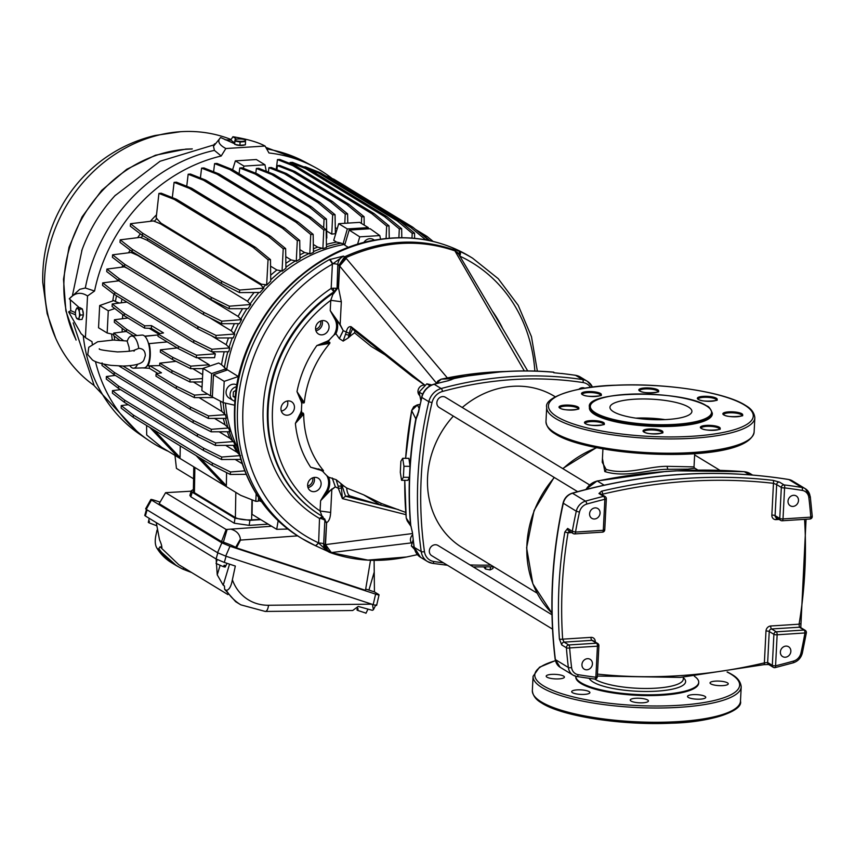 <?xml version="1.0" encoding="UTF-8"?>
<svg xmlns="http://www.w3.org/2000/svg" width="855" height="855" viewBox="0 0 855 855"><rect width="100%" height="100%" fill="white"/><g stroke="black" fill="none" stroke-linecap="round" stroke-linejoin="round"><path stroke-width="1.28" d="M405.933 514.657L342.395 498.615L345.538 496.242L342.192 486.089L343.892 485.982A97.865 86.12 -58.7 0 1 340.878 483.524L336.143 479.698L328.641 477.197L326.749 475.583A99.437 87.499 -58.7 0 1 322.73 471.351A15.593 13.723 121.3 0 0 318.584 469.673L310.664 467.215L323.382 470.496A99.105 87.21 -58.7 0 1 303.717 414.13L303.215 413.083L301.826 412.847L301.462 410.357A99.437 87.499 -58.7 0 1 301.569 407.172A99.437 87.499 -58.7 0 1 301.783 403.988A15.593 13.723 121.3 0 0 300.308 399.531L296.995 391.622L304.305 402.566A99.105 87.21 -58.7 0 1 329.816 343.347L329.87 342.406L328.213 341.925L329.389 339.895A99.437 87.499 -58.7 0 1 333.867 335.128A15.593 13.723 121.3 0 0 336.549 326.802A15.593 13.723 121.3 0 0 334.401 318.306L335.374 318.007L340.13 325.06L341.327 301.73L330.757 300.319L333.343 293.083A134.566 118.407 121.3 0 0 321.074 515.597A134.566 118.407 121.3 0 0 322.036 516.174L320.08 511.012L330.661 512.423C330.383 517.884 329.036 521.293 326.61 522.64L325.231 544.443A9.02 2.244 -177.1 0 0 325.499 544.592L331.334 552.533A9.02 8.24 -100.9 0 1 325.231 544.443L324.772 544.528C325.392 548.728 327.347 551.411 330.661 552.576L367.832 560.089L406.606 556.99C379.994 562.654 354.451 561.158 329.977 552.522L328.363 551.753L324.772 544.528L323.671 543.865L324.879 520.139L321.608 518.696L322.901 516.655M343.892 485.982L346.692 488.002A8.208 3.324 -93.6 0 0 349.61 495.761A8.208 3.324 -93.6 0 0 350.037 495.953L380.593 505.134L363.706 494.863L381.202 503.403L405.762 512.444M323.361 470.838L310.664 467.215A106.608 93.804 -58.7 0 1 295.392 423.407L299.528 415.028A15.593 13.723 121.3 0 0 301.462 410.357M321.726 469.908L322.73 471.351M346.692 488.002L363.706 494.863M661.856 471.81L678.945 470.71M602.444 458.451L604.806 471.565C626.373 478.202 648.71 469.16 668.15 469.32L687.848 469.128L694.399 468.262M578.194 674.691A2.458 1.101 99.2 0 1 576.804 676.519L594.556 679.052A2.458 1.09 97 0 0 595.86 677.213A2.458 0.609 2.9 0 0 597.314 676.733L598.895 645.696A2.458 0.609 2.9 0 1 597.431 646.188L569.644 647.94A448.811 394.935 121.3 0 0 571.6 667.52A9.843 8.668 121.3 0 0 578.194 674.691A571.888 503.242 121.3 0 0 595.86 677.213L597.431 646.188A2.458 0.994 -93.6 0 0 596.555 643.195L568.767 644.959A2.458 2.17 121.3 0 0 566.405 647.791A451.269 397.105 121.3 0 0 568.361 667.477L555.376 659.59A451.269 397.105 -58.7 0 1 552.683 581.87A451.269 397.105 -58.7 0 1 563.295 503.317A12.312 10.826 -58.7 0 1 572.508 493.25A574.346 505.401 -58.7 0 1 788.844 479.548A12.312 10.826 -58.7 0 1 792.329 480.82L805.314 488.718A12.312 10.826 121.3 0 0 801.83 487.436L788.844 479.548A2.458 1.101 99.2 0 0 788.652 479.473L792.329 480.82M567.645 528.443A2.458 2.17 -58.7 0 0 568.575 530.731L573.235 533.563A2.458 2.17 121.3 0 0 574.4 533.841A2.458 0.994 86.4 0 0 574.678 533.915L602.454 532.152A2.458 0.994 86.4 0 0 603.299 530.303A2.458 0.609 2.9 0 0 604.763 529.822L606.334 498.796A2.458 0.609 2.9 0 1 604.87 499.277A2.458 0.876 -103.8 0 0 603.609 496.349A574.346 505.401 121.3 0 0 585.493 501.148A12.312 10.826 121.3 0 0 576.281 511.215A451.269 397.105 121.3 0 0 572.305 531.276A2.458 2.17 121.3 0 0 573.235 533.563A2.458 2.458 0 0 0 574.678 533.915A2.458 0.994 86.4 0 0 575.511 532.067L603.299 530.303L604.87 499.277A571.888 503.242 121.3 0 0 586.84 504.055A9.843 8.668 121.3 0 0 579.466 512.113A448.811 394.935 121.3 0 0 575.511 532.067L572.305 531.276L567.645 528.443L564.824 532.056L568.03 532.815A448.811 394.935 121.3 0 0 562.643 639.166L564.108 642.126L568.767 644.959A2.458 0.994 -93.6 0 1 569.644 647.94A2.458 0.737 175.6 0 1 566.405 647.791L561.746 644.959L559.405 638.995A2.458 0.727 176.2 0 0 562.643 639.166L591.008 637.37A4.927 4.328 -58.7 0 1 595.262 641.848L595.262 641.977M577.007 676.508A574.346 505.401 121.3 0 0 594.353 678.977A2.458 1.09 97 0 0 594.556 679.052A2.458 2.458 0 0 0 597.314 676.733A2.458 0.609 2.9 0 0 597.111 676.465M802.247 490.407A2.458 1.101 -80.8 0 0 801.83 487.436A574.346 505.401 121.3 0 0 784.088 484.913A2.458 1.09 -83 0 1 784.58 487.895L783.009 518.921L810.797 517.157A448.811 394.935 121.3 0 0 808.851 497.578A9.843 8.668 121.3 0 0 802.247 490.407A571.888 503.242 121.3 0 0 784.58 487.895A2.458 0.609 -177.1 0 1 781.331 487.425L776.671 484.593A2.458 2.17 -58.7 0 1 779.429 482.081L772.952 480.339A2.458 1.079 96.5 0 1 773.465 483.31L776.671 484.593L775.1 515.618A2.458 0.609 2.9 0 0 771.851 515.148L773.465 483.31A571.888 503.242 121.3 0 0 602.743 494.137A2.458 0.887 -103.3 0 0 601.503 491.198L598.949 493.517L603.609 496.349A2.458 2.17 121.3 0 1 605.415 496.755M779.429 482.081L784.088 484.913A2.458 2.17 121.3 0 0 781.331 487.425L779.76 518.451A2.458 0.609 -177.1 0 0 783.009 518.921A2.458 0.994 86.4 0 1 782.165 520.77A2.458 0.994 86.4 0 1 781.887 520.695A2.458 2.17 121.3 0 1 780.733 520.417A2.458 2.458 0 0 0 782.165 520.77L809.952 519.006A2.458 0.994 86.4 0 1 809.674 518.932M808.851 497.578A2.458 0.78 -7 0 0 810.294 496.67L812.25 516.356A2.458 2.458 0 0 1 809.952 519.006A2.458 0.994 86.4 0 0 810.797 517.157A2.458 0.737 -4.4 0 0 812.25 516.356L812.25 516.356A2.458 0.737 -4.4 0 0 812.036 516.089M800.975 652.985L802.375 652.91L806.351 632.86L777.142 634.795L775.571 665.821A571.888 503.242 121.3 0 0 793.6 661.043A9.843 8.668 121.3 0 0 800.975 652.985A448.811 394.935 121.3 0 0 804.929 633.042A2.458 0.994 -93.6 0 0 804.042 630.05L799.382 627.217A2.458 2.17 -58.7 0 1 800.537 627.495A2.458 2.17 -58.7 0 1 800.547 627.495L805.207 630.327A2.458 2.17 121.3 0 0 804.042 630.05L776.265 631.813A2.458 2.17 121.3 0 0 773.893 634.335L772.322 665.361A2.458 2.17 121.3 0 0 774.833 667.541A2.458 0.876 76.2 0 0 775.154 667.605L793.269 662.807A2.458 0.844 74.2 0 1 792.948 662.743M597.453 674.103A571.888 503.242 121.3 0 0 764.37 662.871L767.662 662.529L769.233 631.503A2.458 2.17 -58.7 0 1 771.595 628.97L776.265 631.813A2.458 0.994 -93.6 0 1 777.142 634.795A2.458 0.609 -177.1 0 1 773.893 634.335L769.233 631.503A2.458 0.609 2.9 0 0 765.984 631.033A4.927 4.328 -58.7 0 1 770.718 625.988L799.083 624.193L799.382 627.217L771.595 628.97A2.458 0.994 86.4 0 1 770.718 625.988M775.571 665.821A2.458 0.876 76.2 0 1 775.154 667.605A2.458 2.458 0 0 1 773.294 667.317L768.624 664.485A2.458 2.17 121.3 0 1 767.662 662.529L772.322 665.361A2.458 0.609 -177.1 0 0 775.571 665.821M602.177 532.077A2.458 0.994 86.4 0 0 602.454 532.152A2.458 2.458 0 0 0 604.763 529.822A2.458 0.609 2.9 0 0 604.549 529.555M798.495 500.528A5.739 5.055 121.3 0 0 796.24 495.953A5.739 5.055 121.3 0 0 790.939 496.178A5.739 5.055 121.3 0 0 788.011 501.19A5.739 5.055 121.3 0 0 790.266 505.775A5.739 5.055 121.3 0 0 795.567 505.551A5.739 5.055 121.3 0 0 798.495 500.528M600.071 513.107A5.739 5.055 121.3 0 0 597.805 508.533A5.739 5.055 121.3 0 0 592.515 508.746A5.739 5.055 121.3 0 0 589.587 513.77A5.739 5.055 121.3 0 0 591.842 518.344A5.739 5.055 121.3 0 0 597.143 518.119A5.739 5.055 121.3 0 0 600.071 513.107M592.43 663.908A5.739 5.055 121.3 0 0 590.174 659.333A5.739 5.055 121.3 0 0 584.873 659.547A5.739 5.055 121.3 0 0 581.945 664.57A5.739 5.055 121.3 0 0 584.2 669.144A5.739 5.055 121.3 0 0 589.501 668.931A5.739 5.055 121.3 0 0 592.43 663.908M790.854 651.339A5.739 5.055 121.3 0 0 788.599 646.754A5.739 5.055 121.3 0 0 783.298 646.979A5.739 5.055 121.3 0 0 780.369 652.002A5.739 5.055 121.3 0 0 782.635 656.576A5.739 5.055 121.3 0 0 787.925 656.351A5.739 5.055 121.3 0 0 790.854 651.339M571.632 532.59L568.03 532.815L569.729 531.008M765.984 631.033L764.37 662.871A2.458 0.887 76.7 0 1 763.942 664.656A2.458 0.887 76.7 0 1 763.622 664.592M601.888 494.575L602.743 494.137L602.7 495.077M805.699 630.755A2.458 2.17 121.3 0 0 805.207 630.327A2.458 2.458 0 0 1 806.351 632.86L806.137 632.604M800.301 623.733L799.083 624.193A448.811 394.935 121.3 0 0 804.566 519.348M598.949 493.517A2.458 2.17 121.3 0 1 600.488 493.73L605.148 496.563A2.458 2.458 0 0 1 606.334 498.796A2.458 0.609 2.9 0 0 606.12 498.529M598.105 643.794A2.458 2.17 121.3 0 0 597.709 643.473A2.458 2.458 0 0 1 598.895 645.696A2.458 0.609 2.9 0 0 598.682 645.44M589.437 407.033L589.394 407.824A61.539 15.305 2.9 0 0 594.695 414.493A61.539 15.305 2.9 0 0 663.245 426.538A61.539 15.305 2.9 0 0 712.311 414.055L712.354 413.264C710.452 408.572 708.581 406.136 706.732 405.933C683.402 389.656 584.916 390.682 589.437 407.033A61.539 15.305 2.9 0 0 594.738 413.702A61.539 15.305 2.9 0 0 663.277 425.747A61.539 15.305 2.9 0 0 712.354 413.264M665.008 419.613A41.029 10.207 2.9 0 0 635.896 418.138M613.495 411.725A41.029 10.207 -177.1 0 1 609.957 407.279A41.029 10.207 -177.1 0 1 642.671 398.954A41.029 10.207 -177.1 0 1 688.371 406.98A41.029 10.207 -177.1 0 1 691.909 411.426A41.029 10.207 -177.1 0 1 659.194 419.752A41.029 10.207 -177.1 0 1 613.495 411.725M602.925 448.918L602.251 462.256L606.099 469.395C625.764 475.53 648.934 466.125 667.274 466.328L694.025 466.894L694.517 468.401M698.717 682.322L698.685 683.113A61.539 15.305 2.9 0 1 649.608 695.596A61.539 15.305 2.9 0 1 581.058 683.562A61.539 15.305 2.9 0 1 575.768 676.893L575.789 676.305A61.539 15.305 2.9 0 0 581.101 682.771A61.539 15.305 2.9 0 0 649.65 694.805A61.539 15.305 2.9 0 0 698.717 682.322A61.539 15.305 2.9 0 0 694.356 676.252M710.826 683.893A9.116 2.266 -177.1 0 1 710.035 682.91A9.116 2.266 -177.1 0 1 717.313 681.061A9.116 2.266 -177.1 0 1 727.466 682.846A9.116 2.266 -177.1 0 1 728.257 683.829A9.116 2.266 -177.1 0 1 720.979 685.678A9.116 2.266 -177.1 0 1 710.826 683.893M688.328 697.423A9.116 2.266 -177.1 0 1 687.538 696.43A9.116 2.266 -177.1 0 1 694.805 694.581A9.116 2.266 -177.1 0 1 704.969 696.365A9.116 2.266 -177.1 0 1 705.749 697.359A9.116 2.266 -177.1 0 1 698.482 699.208A9.116 2.266 -177.1 0 1 688.328 697.423M631.011 701.057A9.116 2.266 -177.1 0 1 630.231 700.063A9.116 2.266 -177.1 0 1 637.499 698.214A9.116 2.266 -177.1 0 1 647.652 699.999A9.116 2.266 -177.1 0 1 648.443 700.993A9.116 2.266 -177.1 0 1 641.175 702.842A9.116 2.266 -177.1 0 1 631.011 701.057M572.465 692.668A9.116 2.266 -177.1 0 1 571.685 691.674A9.116 2.266 -177.1 0 1 578.953 689.825A9.116 2.266 -177.1 0 1 589.106 691.61A9.116 2.266 -177.1 0 1 589.897 692.593A9.116 2.266 -177.1 0 1 582.629 694.442A9.116 2.266 -177.1 0 1 572.465 692.668M546.976 677.16A9.116 2.266 -177.1 0 1 546.195 676.177A9.116 2.266 -177.1 0 1 553.463 674.328A9.116 2.266 -177.1 0 1 563.616 676.113A9.116 2.266 -177.1 0 1 564.407 677.096A9.116 2.266 -177.1 0 1 557.139 678.945A9.116 2.266 -177.1 0 1 546.976 677.16M409.46 477.336L403.378 477.282L401.572 480.296L400.311 472.302L400.867 461.305L402.684 458.291L403.945 466.285L403.378 477.282M402.684 458.291L408.914 458.344L410.026 466.338L403.945 466.285M420.542 557.3L414.023 547.072A2.458 0.802 172 0 0 414.226 547.339A16.405 14.439 121.3 0 0 420.542 557.3L427.543 561.553L432.512 563.349A2.458 1.101 -81.4 0 1 432.32 563.274A16.405 14.439 -58.7 0 1 427.543 561.553A16.405 14.439 -58.7 0 1 421.226 551.593L414.226 547.339A392.199 345.121 121.3 0 1 412.473 532.847L410.486 524.275A391.708 344.693 -58.7 0 1 409.438 477.443L407.803 480.339L401.572 480.296M238.78 376.307A163.177 143.587 -58.7 0 1 299.357 276.667M321.608 518.696L319.514 518.451A137.847 121.292 -58.7 0 1 331.163 288.413L332.392 264.142A4.104 1.047 60.7 0 0 329.282 259.664L343.464 256.094L332.392 264.142A159.992 140.786 121.3 0 0 242.97 408.647A159.992 140.786 121.3 0 0 318.284 542.722A4.104 1.934 114.8 0 1 314.897 545.437A4.104 1.934 114.8 0 1 314.8 545.394L315.527 545.725L318.626 543.075L327.476 551.208M345.591 257.793L344.618 256.789L345.591 257.793L338.922 265.221L344.618 256.789C381.811 239.892 418.255 237.583 453.962 249.863L458.675 254.17A9.02 9.02 0 0 0 458.387 253.721A9.02 6.797 -34.1 0 1 458.526 253.924M454.946 250.301L452.808 249.168L459.84 251.391A4.104 1.934 -65.2 0 1 459.744 255.966M322.495 516.42L319.514 518.451L318.626 543.075A4.104 1.015 2.9 0 1 323.671 543.865A9.02 7.941 -58.7 0 0 327.219 551.058L330.81 552.629L411.426 542.882M329.282 259.664A164.096 144.399 121.3 0 0 237.562 407.878A164.096 144.399 121.3 0 0 302.072 538.607L315.527 545.725M327.262 551.101L315.687 545.8M326.321 522.897L324.633 518.814M330.661 512.423L331.815 489.584L335.342 486.869L332.221 477.988M341.412 488.13L338.291 488.28L338.12 486.089L341.284 486.185L342.395 498.615L338.291 488.28L335.342 486.869L332.274 478.009M333.867 335.128L335.908 333.707L339.339 338.623L343.165 341.092L346.19 332.349C347.109 328.096 348.744 326.215 351.106 326.696L352.367 328.94L412.345 376.467L424.807 385.156M385.049 354.836L371.23 346.435L354.558 332.819L351.544 335.042A97.865 86.12 -58.7 0 0 348.252 337.896L343.165 341.092M301.783 403.988L302.381 401.882L303.728 403.1L304.305 402.566M355.017 331.035A8.208 3.324 -93.6 0 0 354.558 332.819M351.544 335.042L349.834 335.149L352.463 329.015M345.805 334.423L348.936 335.16L348.252 337.896M339.285 338.559L343.186 330.629L349.246 333.322L351.106 326.696L424.882 385.167M334.401 318.306L330.233 310.611L340.172 324.569L343.25 330.714L339.339 338.623M343.186 330.629L340.13 325.06M325.584 492.448L326.503 493.068L320.604 500.709L325.584 492.448A15.593 13.723 121.3 0 0 328.609 483.609A15.593 13.723 121.3 0 0 326.749 475.583M325.05 342.118L325.52 343.079L316.831 345.591L325.05 342.118A15.593 13.723 121.3 0 0 329.389 339.895M315.58 328.138A7.385 6.498 -58.7 0 1 319.353 321.683A7.385 6.498 -58.7 0 1 326.161 321.395A7.385 6.498 -58.7 0 1 329.057 327.283A7.385 6.498 -58.7 0 1 325.295 333.739A7.385 6.498 -58.7 0 1 318.488 334.016A7.385 6.498 -58.7 0 1 315.58 328.138M280.974 408.476A7.385 6.498 -58.7 0 1 284.736 402.032A7.385 6.498 -58.7 0 1 291.544 401.743A7.385 6.498 -58.7 0 1 294.451 407.621A7.385 6.498 -58.7 0 1 290.689 414.077A7.385 6.498 -58.7 0 1 283.871 414.365A7.385 6.498 -58.7 0 1 280.974 408.476M307.64 484.945A7.385 6.498 -58.7 0 1 311.402 478.49A7.385 6.498 -58.7 0 1 318.21 478.202A7.385 6.498 -58.7 0 1 321.117 484.09A7.385 6.498 -58.7 0 1 317.355 490.546A7.385 6.498 -58.7 0 1 310.547 490.823A7.385 6.498 -58.7 0 1 307.64 484.945M328.213 341.925A16.405 14.439 121.3 0 1 325.52 343.079L329.87 342.406M329.816 343.347L316.831 345.591A106.608 93.804 -58.7 0 0 296.995 391.622L303.728 403.1M300.308 399.531L301.313 399.285A16.405 14.439 121.3 0 1 302.381 401.882M303.215 413.083L300.479 415.594L299.528 415.028M301.826 412.847A16.405 14.439 121.3 0 1 300.479 415.594L295.392 423.407L303.717 414.13M323.447 470.891L318.295 468.882L319.139 469.096L318.584 469.673M328.641 477.197A16.405 14.439 121.3 0 1 329.688 483.77A16.405 14.439 121.3 0 1 326.503 493.068L335.267 486.869M338.12 486.089L336.143 479.698M340.878 483.524L341.284 486.185L342.192 486.089M381.202 503.403L380.593 505.134M335.908 333.707A16.405 14.439 121.3 0 0 337.629 326.963A16.405 14.439 121.3 0 0 335.374 318.007L330.233 310.611L330.757 300.319A131.275 115.521 121.3 0 0 320.08 511.012L320.604 500.709L331.826 489.007M412.356 533.573L325.499 544.592L326.61 522.64L322.036 516.174L325.253 520.268M333.29 288.199L331.163 288.413L333.877 291.865L333.29 288.199L336.624 288.274L333.343 293.083M458.152 253.39L454.796 250.814C419.239 238.737 382.89 241.035 345.751 257.729L346.232 258.424A9.02 6.797 -34.1 0 0 339.35 265.841L338.259 287.398L334.594 291.822M338.259 287.398L333.365 293.928M330.041 259.247L332.777 263.757A4.104 1.015 -177.1 0 1 337.821 264.558A9.02 7.941 -58.7 0 1 343.464 256.094L344.618 256.789M524.339 370.995L455.266 251.509A9.02 6.797 -34.1 0 1 458.387 253.721L456.976 251.979M436.403 383.072L339.617 266.001L346.232 258.424L447.368 377.91M349.246 333.322L348.936 335.16L349.834 335.149M341.327 301.73L338.505 287.953L339.617 266.001A9.02 2.244 2.9 0 1 339.35 265.841L337.821 264.558L337.041 288.53M454.935 250.868L454.08 249.778A9.02 7.941 -58.7 0 0 452.808 249.168L453.962 249.863M459.359 255.741L459.146 251.071M315.923 330.735A7.385 6.498 121.3 0 0 322.399 323.233A7.385 6.498 121.3 0 0 322.057 320.636M281.316 411.073A7.385 6.498 121.3 0 0 287.793 403.581A7.385 6.498 121.3 0 0 287.451 400.984M307.982 487.542A7.385 6.498 121.3 0 0 314.458 480.04A7.385 6.498 121.3 0 0 314.116 477.443M537.122 593.167L462.416 547.745A88.61 77.976 -58.7 0 1 427.575 477.154A88.61 77.976 -58.7 0 1 453.353 416.107M462.256 407.493A88.61 77.976 -58.7 0 1 554.478 396.314L555.323 396.827M493.196 566.822L492.897 568.543L490.054 569.932L485.416 569.013L483.866 567.015M485.768 567.004L485.416 569.013M490.588 566.908L490.054 569.932M578.867 389.249A5.985 5.269 -58.7 0 1 584.809 388.191M430.076 385.797L426.837 383.831L419.11 392.071L420.842 400.493M422.616 394.198L419.11 392.071M431.796 384.932L426.837 383.831M410.721 524.778L410.721 524.778A392.199 345.121 121.3 0 1 416.075 419.174L418.651 411.875M413.093 539.997L411.319 545.928L414.493 549.273M414.109 547.617L411.319 545.928M417.903 414.664L415.861 418.907L411.683 410.646A384.397 338.259 121.3 0 0 405.644 458.323M411.234 527.129L410.528 524.585M406.211 518.002A2.458 0.748 -5 0 0 406.243 518.098L407.237 520.909L406.211 518.002L404.768 480.318A384.397 338.259 121.3 0 0 406.243 518.098L410.496 524.372M416.909 416.054L415.829 418.8A391.708 344.693 -58.7 0 0 410.005 466.071M419.121 408.327L417.422 405.024L411.715 410.464M407.237 520.909L410.774 526.06M589.458 484.828L445.423 397.265A5.985 5.269 121.3 0 0 438.658 398.526A5.985 5.269 121.3 0 0 439.203 407.493L577.638 491.668M551.988 614.777L437.92 545.426A5.985 5.269 121.3 0 0 430.696 547.221A5.985 5.269 121.3 0 0 430.728 554.884A5.985 5.269 121.3 0 0 431.69 555.664L552.522 629.12M450.735 379.919L453.556 378.583L441.18 379.193L436.435 383.51M553.773 372.737L561.457 373.539M447.486 565.262L432.512 563.349A2.458 1.101 -81.4 0 0 433.88 561.521A13.947 12.269 -58.7 0 1 424.454 551.593A2.458 0.802 -8 0 1 421.226 551.593A392.199 345.121 -58.7 0 1 428.815 401.7A16.405 14.439 -58.7 0 1 441.169 388.533L434.18 384.28A392.199 345.121 121.3 0 1 448.138 380.753L447.838 380.678M424.454 551.593A389.73 342.951 -58.7 0 1 431.999 402.641L428.815 401.7L421.825 397.447A16.405 14.439 121.3 0 1 434.18 384.28A2.458 0.855 -105.3 0 0 433.848 384.216L447.56 380.881M454.197 378.53L448.138 380.774M412.505 534.963A5.985 5.269 121.3 0 0 411.854 543.406A5.985 5.269 121.3 0 0 412.014 543.577M425.459 385.295A5.985 5.269 121.3 0 0 419.773 387.048A5.985 5.269 121.3 0 0 419.858 395.694M231 139.493A141.535 124.541 121.3 0 0 181.175 131.67A141.535 124.541 121.3 0 0 180.8 131.691A141.535 124.541 121.3 0 0 55.65 338.11A141.535 124.541 121.3 0 0 94.05 385.423M235.456 139.493L234.997 139.921A5.333 1.208 -177.7 0 1 235.456 139.493A5.333 1.208 -177.7 0 1 237.818 139.012A5.333 1.208 -177.7 0 1 243.141 139.247A5.333 1.208 -177.7 0 1 245.022 139.771A5.333 1.208 -177.7 0 1 245.214 139.878A5.333 1.208 -177.7 0 1 245.642 140.402A5.333 1.208 -177.7 0 1 242.82 141.321A5.333 1.208 -177.7 0 1 237.498 141.075A5.333 1.208 -177.7 0 1 234.997 139.921L234.869 141.075L240.084 142.005L245.513 141.556L245.385 144.848L245.513 141.556M244.658 144.912A4.756 1.069 -177.7 0 1 240.533 145.478A4.756 1.069 -177.7 0 1 235.948 144.741A4.756 1.069 -177.7 0 1 235.574 144.516M234.869 141.075L234.74 144.367L239.956 145.297L240.084 142.005M245.385 144.848L239.956 145.297M236.482 139.183L232.945 136.736L230.732 140.092L225.121 139.793M234.762 143.8L220.611 137.516C217.063 141.043 218.805 144.719 225.848 148.524L265.061 146.045C258.157 142.251 247.458 139.141 232.945 136.736M227.024 563.327L225.218 567.015L224.491 566.983L225.186 565.508L224.149 565.24L223.465 566.715L216.069 563.477L217.191 559.576M224.491 566.983L223.55 566.523M78.917 319.599L79.162 317.355A5.333 2.031 86.8 0 0 79.355 312.161L79.301 309.2L77.687 308.559A5.333 2.031 86.8 0 1 79.355 312.161L80.285 315.068L79.162 317.355A5.333 2.031 86.8 0 1 77.292 318.958A5.333 2.031 86.8 0 1 76.298 317.675A5.333 2.031 86.8 0 1 76.245 317.558A5.333 2.031 86.8 0 1 75.625 315.356A5.333 2.031 86.8 0 1 75.817 310.151A5.333 2.031 86.8 0 1 75.828 310.109L76.939 307.864L80.06 307.693L82.422 309.029L83.405 314.897L82.037 319.428L78.917 319.599L76.373 317.846M79.301 309.2L82.422 309.029M75.828 310.109L75.828 310.109A5.333 2.031 86.8 0 1 77.687 308.559L76.939 307.864M80.285 315.068L83.405 314.897M82.604 310.119A4.756 1.817 86.8 0 1 83.33 314.426M83.266 315.356A4.756 1.817 86.8 0 1 82.54 317.75M233.148 396.378L234.099 396.923L235.424 396.057M234.099 396.923L235.253 397.628M236.172 390.072L233.372 391.911L233.137 396.485L235.253 397.682M374.565 240.212L373.443 239.528A7.588 6.68 121.3 0 0 369.873 238.673A7.588 6.68 121.3 0 0 363.728 242.66M236.974 385.06L236.942 385.049A7.588 6.68 121.3 0 0 233.372 384.184A7.588 6.68 121.3 0 0 226.436 389.955A7.588 6.68 121.3 0 0 229.065 398.013L233.052 400.45A7.588 6.68 121.3 0 0 234.943 401.187M236.696 386.695A7.588 6.68 121.3 0 0 230.337 392.734A7.588 6.68 121.3 0 0 233.052 400.45M380.56 239.208L379.812 235.574L370.151 228.734L349.182 230.059L344.693 245.096L348.53 247.533M379.812 235.574L359.763 236.846L349.182 230.059M359.763 236.846L357.497 244.455M238.043 378.348A137.548 121.036 121.3 0 1 238.31 376.531L224.202 381.362L213.472 374.736L212.35 396.966L223.134 402.609L234.676 405.195M224.202 381.362L223.134 402.609A138.093 121.517 121.3 0 0 224.747 414.205L221.862 411.469L199.065 397.607M238.31 376.531L227.633 369.894L213.472 374.736M238.299 449.516A138.254 121.656 -58.7 0 1 225.474 403.143M226.618 370.236A138.254 121.656 -58.7 0 1 344.918 244.348M315.613 329.271A6.509 5.729 121.3 0 0 320.625 321.031M307.672 486.078A6.509 5.729 121.3 0 0 312.684 477.838M251.969 499.801L251.616 519.904C244.519 520.139 239.101 519.37 235.382 517.585L194.416 492.672L193.358 491.369L193.786 466.83M178.321 348.637L178.428 346.328L196.511 355.21L196.383 357.743L178.321 348.637L157.993 336.282L158.111 333.984L163.497 332.926L151.517 325.637L144.666 325.808L124.36 313.454L124.232 315.752L112.091 306.485L112.24 303.974L124.36 313.454M144.666 325.808L144.548 328.106L151.378 328.384L159.971 333.621M151.378 328.384L151.517 325.637M149.475 365.833L149.347 368.281L142.347 367.885M149.967 365.822L161.477 372.812L156.091 373.87L155.973 376.168L176.29 388.523L176.419 386.225L194.491 395.117L194.363 397.628L176.29 388.523M157.951 373.507L149.347 368.281M153.804 429.851L180.063 457.511L176.066 455.074L149.807 427.425M180.266 445.947L180.063 457.511M196.094 455.565L222.353 483.225L226.351 485.651L226.586 472.591M200.091 457.991L226.351 485.651M144.666 336.143L157.94 334.957M172.55 359.56L172.657 357.262L190.74 366.143L190.612 368.665L172.55 359.56L160.323 352.132L160.441 349.834L177.209 347.964M171.866 372.876L171.994 370.578L190.067 379.46L189.938 381.982L171.866 372.876L159.65 365.448L159.767 363.151L176.066 361.334M159.906 365.598L147.968 365.865A17.645 7.139 -93.6 0 0 149.091 343.635L148.417 343.229A16.405 6.637 86.4 0 1 149.764 355.498A16.405 6.637 86.4 0 1 147.295 365.448L147.968 365.865M167.259 341.915L149.091 343.635M158.068 334.946L144.869 336.336M258.338 500.378L261.416 501.596M146.59 425.469L146.686 434.981L161.734 447.336L240.65 495.323L255.805 501.329L258.231 501.233L258.659 497.599M174.292 199.418L158.923 193.422L161.253 193.209L176.408 199.247L174.292 199.418L253.208 247.394L255.431 247.287L270.479 259.621L268.043 259.76L253.208 247.394M189.447 188.378L174.089 182.371L176.419 182.168L191.573 188.207L189.447 188.378L268.385 236.365L270.597 236.247L285.645 248.581L283.219 248.73L268.385 236.365M203.522 180.245L188.164 174.238L190.505 174.046L205.66 180.084L203.522 180.245L282.471 228.242L284.672 228.125L299.72 240.447L297.305 240.597L282.471 228.242M216.946 174.142L201.588 168.125L203.928 167.943L219.094 173.982L216.946 174.142L295.905 222.15L298.106 222.022L313.154 234.345L310.75 234.494L295.905 222.15M229.952 169.621L214.594 163.604L216.946 163.423L232.1 169.472L229.952 169.621L308.922 217.63L311.113 217.501L326.161 229.824L323.767 229.974L308.922 217.63M255.153 174.014L239.785 167.997L242.147 167.826L257.312 173.875L255.153 174.014L309.221 206.889L311.402 206.76L326.45 219.083L324.056 219.233L309.221 206.889M271.74 174.484L256.372 168.456L258.744 168.307L273.899 174.345L271.74 174.484L317.825 202.507L319.994 202.368L335.042 214.691L332.659 214.84L317.825 202.507M284.298 173.693L268.93 167.666L271.313 167.516L286.468 173.554L284.298 173.693L330.393 201.716L332.552 201.566L347.6 213.9L345.228 214.049L330.393 201.716M292.773 171.631L277.405 165.592L279.799 165.464L294.954 171.492L292.773 171.631L346.863 204.516L349.022 204.366L364.07 216.7L361.708 216.849L346.863 204.516M292.816 165.624L277.458 159.596L279.852 159.468L295.007 165.496L292.816 165.624L371.829 213.665L373.977 213.515L389.025 225.848L386.663 225.998L371.829 213.665M305.459 168.51L290.091 162.482L292.496 162.364L307.65 168.392L305.459 168.51L384.461 216.55L386.61 216.4L401.658 228.734L399.306 228.884L384.461 216.55M302.98 166.917L305.395 166.811L320.55 172.828L318.349 172.945L309.296 169.397M325.744 175.98L333.91 179.219L330.436 178.845M429.819 240.683L424.86 236.557L426.976 236.386L433.122 241.441M412.837 227.216L427.885 239.56L425.555 239.71L410.71 227.377L412.837 227.216L333.91 179.219M399.499 220.825L414.547 233.169L412.206 233.319L397.361 220.985L399.499 220.825L320.55 172.828M221.531 281.167L239.635 290.048L239.539 292.602L221.466 283.497L221.531 281.167L142.614 233.191L142.443 235.456L130.313 226.19L130.516 223.711L142.614 233.191M211.217 297.316L229.311 306.197L229.215 308.74L211.142 299.635L211.217 297.316L132.279 249.318L132.119 251.594L119.989 242.328L120.181 239.838L132.279 249.318M203.64 312.289L221.734 321.17L221.627 323.714L203.554 314.608L203.64 312.289L124.691 264.291L124.541 266.568L112.4 257.302L112.582 254.811L124.691 264.291M197.965 326.557L216.059 335.438L215.941 337.982L197.879 328.876L197.965 326.557L119.005 278.548L118.866 280.835L106.725 271.569L106.896 269.069L119.005 278.548M193.786 340.376L211.88 349.257L211.762 351.79L193.69 342.684L193.786 340.376L114.827 292.367L114.688 294.654L102.547 285.388L102.707 282.877L114.827 292.367M190.43 407.044L208.513 415.925L208.374 418.437L190.302 409.331L190.43 407.044L123.013 366.047M193.241 420.414L211.313 429.306L211.174 431.807L193.102 422.701L193.241 420.414L114.228 372.374L114.143 374.693L102.012 365.427L102.098 362.894M197.505 434.051L215.588 442.943L215.439 445.434L197.355 436.328L197.505 434.051L118.492 386.011L118.407 388.33L106.287 379.075L106.362 376.531L118.492 386.011M203.618 448.159L221.702 457.04L221.541 459.53L203.458 450.435L203.618 448.159L124.595 400.119L124.531 402.438L112.411 393.182L112.475 390.639L124.595 400.119M212.361 463.089L230.455 471.971L230.294 474.461L212.2 465.355L212.361 463.089L133.348 415.049L133.284 417.379L121.175 408.113L121.228 405.569L133.348 415.049M126.455 331.537L114.324 322.271L114.452 319.759L126.583 329.239L126.455 331.537L133.562 335.855M119.711 340.226L113.651 335.598L113.768 333.076L123.302 340.525M103.669 364.123L114.228 372.374M368.558 228.83L368.291 227.601L347.322 228.937L342.962 244.177L341.284 243.162A138.093 121.517 121.3 0 0 326.471 246.796M341.284 243.162L336.571 242.072A136.608 120.213 121.3 0 0 326.428 244.412M313.4 248.741A136.608 120.213 121.3 0 1 317.718 247.138L322.111 248.228A138.093 121.517 121.3 0 0 313.443 251.584M299.955 254.876A136.608 120.213 121.3 0 1 304.637 252.535L309.029 253.572A138.093 121.517 121.3 0 0 300.009 258.221M285.848 263.329A136.608 120.213 121.3 0 1 291.095 259.92L295.499 260.861A138.093 121.517 121.3 0 0 285.901 267.262M270.661 275.224A136.608 120.213 121.3 0 1 276.86 269.977L281.274 270.768A138.093 121.517 121.3 0 0 270.704 279.916M220.398 401.177A136.608 120.213 121.3 0 0 221.862 411.469M225.57 418.373A138.093 121.517 121.3 0 0 227.9 427.532L225.047 424.807L214.541 418.416M223.326 418.384A136.608 120.213 121.3 0 0 225.047 424.807M229.204 431.722A138.093 121.517 121.3 0 0 232.752 441.116L229.974 438.369L219.115 431.775M227.334 431.732A136.608 120.213 121.3 0 0 229.974 438.369M239.849 455.117L237.166 452.37L225.677 445.38M234.655 445.337A138.093 121.517 121.3 0 0 239.528 454.571M233.255 445.337A136.608 120.213 121.3 0 0 237.166 452.37M260.839 284.833A136.608 120.213 121.3 0 1 261.416 284.213L265.862 284.726A138.093 121.517 121.3 0 0 263.137 287.622L260.839 284.833L160.441 223.796L153.44 220.932L130.516 223.711M258.905 292.463A138.093 121.517 121.3 0 0 250.055 304.038L247.501 301.281L147.103 240.234L140.359 237.348L120.181 239.838M254.149 292.496A136.608 120.213 121.3 0 0 247.501 301.281M246.988 308.644A138.093 121.517 121.3 0 0 240.8 319.182L238.096 316.435L137.698 255.389L131.104 252.482L112.582 254.811M242.606 308.666A136.608 120.213 121.3 0 0 238.096 316.435M238.492 323.639A138.093 121.517 121.3 0 0 234.003 333.557L231.203 330.821L209.315 317.515M234.409 323.66A136.608 120.213 121.3 0 0 231.203 330.821M232.282 337.917A138.093 121.517 121.3 0 0 229.044 347.451L226.19 344.715L211.057 335.513M228.445 337.939A136.608 120.213 121.3 0 0 226.19 344.715M224.213 351.758A136.608 120.213 121.3 0 0 221.52 364.722L226.041 368.826L211.613 373.614L210.49 395.833L212.382 396.26M227.804 351.747A138.093 121.517 121.3 0 0 224.373 367.8M114.217 336.036A138.093 121.517 121.3 0 0 114.634 340.034M158.923 193.422L156.166 218.036L161.029 223.176A136.608 120.213 121.3 0 0 160.441 223.796M156.935 218.495A138.093 121.517 121.3 0 0 154.21 221.402M148.065 238.876A136.608 120.213 121.3 0 0 147.103 240.234M142.689 235.606A138.093 121.517 121.3 0 0 141.128 237.818M132.482 251.819A138.093 121.517 121.3 0 0 131.873 252.952M127.513 268.374L124.306 266.867L106.896 269.069M116.483 295.745A138.093 121.517 121.3 0 0 115.446 301.58L113.768 300.565L99.672 305.545L98.539 327.764L107.153 333.001L113.704 334.465M119.433 303.055L115.446 301.58M121.944 299.068A136.608 120.213 121.3 0 0 121.271 302.82M266.3 171.321L264.954 164.78L256.34 159.532L235.371 160.868L232.603 169.771M225.784 370.525A138.093 121.517 -58.7 0 1 226.041 368.826M342.962 244.177A138.093 121.517 -58.7 0 1 345.078 243.803M122.789 314.651A136.608 120.213 121.3 0 0 122.5 318.039L123.419 318.605M122.5 318.039A12.312 10.826 -58.7 0 1 122.607 318.712M347.322 228.937L338.708 223.689L359.677 222.364L368.291 227.601M338.708 223.689L333.739 240.341L336.571 242.072M221.52 364.722L218.688 363.001L202.998 368.366L211.613 373.614M202.998 368.366L201.876 390.596L210.49 395.833M264.954 164.78L243.985 166.105L235.371 160.868M243.985 166.105L243.333 168.296M114.794 308.548L108.286 310.782L99.672 305.545M108.286 310.782L107.153 333.001M122.147 328.245A136.608 120.213 121.3 0 0 122.201 331.986M287.846 529.031L276.699 529.331L252.043 514.336L252.289 499.929M276.699 529.331L278.153 520.759M174.986 455.394L176.429 468.369L193.572 478.8M239.09 173.715L239.785 167.997M276.902 169.739L277.405 165.592M255.784 173.266L256.372 168.456M268.385 172.144L268.93 167.666M112.24 303.974L126.925 302.093M113.768 333.076L126.358 331.451M114.452 319.759L127.961 318.017M326.311 238.171A136.608 120.213 -58.7 0 1 326.802 238.064L326.45 219.083M324.056 219.233L323.66 227.783M364.219 225.132L364.07 216.7M361.708 216.849L361.398 223.412M332.659 214.84L331.772 234.11A136.608 120.213 -58.7 0 1 335.395 233.693L335.042 214.691M347.771 223.123L347.6 213.9M345.228 214.049L344.8 223.305M207.701 394.134L194.491 395.117M194.363 397.628L213.119 397.564A136.608 120.213 -58.7 0 1 213.098 397.351M196.383 357.743L214.584 357.689A136.608 120.213 -58.7 0 1 215.332 353.82L196.511 355.21M202.485 378.551L190.067 379.46M189.938 381.982L202.314 381.95M209.048 366.303A136.608 120.213 -58.7 0 1 209.208 364.775L190.74 366.143M190.612 368.665L202.988 368.633M102.707 282.877L119.347 280.761M121.228 405.569L128.239 404.704M112.475 390.639L120.534 389.624M106.362 376.531L115.307 375.398M276.251 169.482L277.458 159.596M289.963 163.487L290.091 162.482M172.315 197.623L174.089 182.371M186.732 186.283L188.164 174.238M200.401 177.99L201.588 168.125M213.6 171.791L214.594 163.604M211.762 351.79L228.702 351.736A138.093 121.517 121.3 0 1 229.813 347.921L211.88 349.257M215.941 337.982L233.223 337.917A138.093 121.517 121.3 0 1 234.772 334.027L216.059 335.438M221.627 323.714L239.496 323.639A138.093 121.517 121.3 0 1 241.559 319.652L221.734 321.17M229.215 308.74L248.068 308.634A138.093 121.517 121.3 0 1 250.825 304.508L229.311 306.197M239.539 292.602L260.07 292.453A138.093 121.517 121.3 0 1 263.906 288.092L239.635 290.048M244.797 470.849L230.455 471.971M230.294 474.461L246.208 474.322M240.618 455.587L221.702 457.04M221.541 459.53L240.875 459.402M215.439 445.434L235.2 445.327A138.093 121.517 121.3 0 1 233.522 441.586L215.588 442.943M211.174 431.807L229.813 431.722A138.093 121.517 121.3 0 1 228.659 428.002L211.313 429.306M208.374 418.437L226.244 418.373A138.093 121.517 121.3 0 1 225.517 414.664L208.513 415.925M256.158 493.709L255.805 501.329M389.239 238.203L389.025 225.848M386.663 225.998L386.086 238.513M401.797 237.69L401.658 228.734M399.306 228.884L398.89 237.711M414.622 238.331L414.547 233.169M412.206 233.319L411.971 238.107M427.895 240.287L427.885 239.56M268.043 259.76L266.632 285.196A138.093 121.517 121.3 0 1 270.725 281.103L270.479 259.621M283.219 248.73L282.043 271.227A138.093 121.517 121.3 0 1 285.923 268.278L285.645 248.581M297.305 240.597L296.268 261.331A138.093 121.517 121.3 0 1 300.02 259.108L299.72 240.447M310.75 234.494L309.799 254.031A138.093 121.517 121.3 0 1 313.464 252.385L313.154 234.345M323.767 229.974L322.88 248.698A138.093 121.517 121.3 0 1 326.482 247.501L326.161 229.824M311.113 217.501L232.1 169.472M317.718 247.138L313.325 244.466M322.111 248.228L322.88 248.698M298.106 222.022L219.094 173.982M304.637 252.535L299.87 249.639M309.029 253.572L309.799 254.031M284.672 228.125L205.66 180.084M291.095 259.92L285.762 256.671M295.499 260.861L296.268 261.331M270.597 236.247L191.573 188.207M276.86 269.977L270.554 266.151M281.274 270.768L282.043 271.227M255.431 247.287L176.408 199.247M261.416 284.213L161.029 223.176M265.862 284.726L266.632 285.196M426.976 236.386L415.562 229.45M424.86 236.557L422.402 235.061M410.71 227.377L331.697 179.336M397.361 220.985L318.349 172.945M386.61 216.4L307.65 168.392M373.977 213.515L295.007 165.496M225.517 414.664L224.747 414.205M190.302 409.331L119.005 365.983M228.659 428.002L227.9 427.532M193.102 422.701L114.143 374.693M233.522 441.586L232.752 441.116M197.355 436.328L118.407 388.33M203.458 450.435L124.531 402.438M242.243 463.741L235.178 459.445M212.2 465.355L133.284 417.379M263.906 288.092L263.137 287.622M221.466 283.497L142.443 235.456M250.825 304.508L250.055 304.038M211.142 299.635L132.119 251.594M241.559 319.652L240.8 319.182M203.554 314.608L124.541 266.568M234.772 334.027L234.003 333.557M197.879 328.876L118.866 280.835M229.813 347.921L229.044 347.451M193.69 342.684L114.688 294.654M171.994 370.578L159.767 363.151M202.678 374.672L192.792 368.655M209.208 364.775L197.633 357.743M172.657 357.262L160.441 349.834M176.419 386.225L156.091 373.87M202.047 387.251L193.369 381.971M331.772 234.11L326.663 231.01M319.994 202.368L273.899 174.345M332.552 201.566L286.468 173.554M337.191 228.766L335.278 227.601M311.402 206.76L257.312 173.875M349.022 204.366L294.954 171.492M251.616 519.904L260.283 519.359M215.332 353.82L212.008 351.79M158.453 333.92L149.208 328.299M136.939 335.545L126.583 329.239M178.428 346.328L158.111 333.984M144.548 328.106L124.232 315.752M156.518 214.787A138.093 121.517 121.3 0 0 150.373 221.295M140.316 233.832A138.093 121.517 121.3 0 0 137.634 237.679M130.078 250.034A138.093 121.517 121.3 0 0 128.592 252.802M122.778 265.221A138.093 121.517 121.3 0 0 121.976 267.155M117.541 279.82A138.093 121.517 121.3 0 0 117.178 281.038M113.961 294.099A138.093 121.517 121.3 0 0 112.775 300.917M111.642 334.006A138.093 121.517 121.3 0 0 112.294 340.034M365.769 613.067L357.647 610.395L358.106 608.824L357.443 608.418L356.973 609.989L357.497 607.328M357.7 610.224L356.973 609.989M226.062 556.252L224.32 562.43L235.328 566.053L232.378 579.786A47.175 41.51 121.3 0 0 268.502 605.265L371.754 604.164M229.546 564.15L223.208 585.194L224.459 585.964L224.63 589.33L235.681 601.706L240.843 604.848A55.383 48.735 -58.7 0 1 226.34 590.367C229.14 589.982 231.149 586.455 232.378 579.786M223.208 585.194L217.245 574.849L220.056 565.518M216.133 559.01L217.245 574.849M162.001 547.435L161.306 547.563C162.279 547.382 161.681 544.785 159.522 539.751L156.251 522.597M191.67 572.551L182.938 569.173C172.828 564.182 164.769 557.321 158.784 548.579L160.045 546.794L161.306 547.563L161.584 545.49M160.045 546.794L178.738 564.685L227.9 594.578M224.63 589.33L226.34 590.367M157.031 530.143L156.305 533.541C154.712 539.975 154.915 544.849 156.925 548.162L176.6 565.786L182.938 569.173L183.75 567.731M158.784 548.579L158.635 549.199M372.128 610.267L358.213 606.43L352.688 610.513L265.253 611.443A8.208 3.42 -90.6 0 0 268.502 605.265M224.32 562.43L216.101 558.988L145.361 515.982L144.752 515.437L146.44 509.473M171.428 562.643L156.925 548.162A55.383 48.735 121.3 0 0 171.428 562.643L176.6 565.786M372.417 604.378L373.411 609.754L372.47 610.299M374.105 560.346L374.437 591.895L378.455 594.332C379.706 595.198 378.765 595.133 375.612 594.139L229.995 546.249L225.688 556.124L217.544 552.704L146.248 509.356L145.639 508.8L150.865 499.48L151.463 500.036L146.248 509.356M193.39 489.477L191.264 490.813L192.225 492.224L234.965 518.205L249.874 520.342L249.19 525.365L268.192 524.158M249.19 525.365L234.281 523.228L234.965 518.205M192.225 492.224L190.847 496.819L234.281 523.228M190.847 496.819L189.885 495.408L191.264 490.813M271.623 526.253L226.137 529.48L165.603 492.672L191.157 491.187M226.137 529.48L221.531 541.61L159.158 503.691L165.603 492.672M370.514 560.26L365.48 590.303L236.482 547.873L240.458 540.104L297.593 535.861M231.149 529.256C236.6 530.87 239.689 534.151 240.394 539.099L240.458 540.104M217.544 552.704L221.851 542.84L151.463 500.036C150.202 499.181 151.153 499.245 154.306 500.228L160.077 502.131M221.851 542.84L229.995 546.249M376.638 605.372L379.054 594.877L378.455 594.332M374.437 591.895L368.922 590.078A9.843 0.941 21.1 0 0 365.673 589.127M236.482 547.873L235.638 547.36A9.843 0.941 21.1 0 0 223.358 542.209L221.531 541.61M376.029 604.827C377.279 605.693 376.339 605.629 373.186 604.635L225.688 556.124M249.874 520.342L260.764 519.648M94.563 291.01L87.531 295.98C81.001 291.662 74.919 292.613 69.287 298.833L79.75 289.311L85.329 288.007L94.563 291.01A160.035 140.819 -58.7 0 1 221.199 156.005L214.423 150.384L213.472 146.312L220.611 137.516M265.061 146.045L268.983 152.97A160.035 140.819 -58.7 0 1 314.555 167.078A160.035 140.819 -58.7 0 1 332.21 178.545M225.848 148.524L221.199 156.005M168.211 451.28A160.035 140.819 -58.7 0 1 148.471 440.24A160.035 140.819 -58.7 0 1 95.461 361.579M92.255 343.977A160.035 140.819 -58.7 0 1 91.998 341.658L85.831 337.907L81.086 333.674L85.425 337.554L87.531 295.98M70.281 299.72L70.751 310.654L68.624 311.915L81.086 333.674M75.55 314.843L68.624 311.915M79.376 307.725L69.287 298.833M70.751 310.654L75.443 312.641M234.794 142.903L230.732 140.092M214.53 144.527A3.409 0.77 -177.7 0 1 214.263 144.206A3.409 0.77 -177.7 0 1 215.043 143.747M127.299 341.027L113.394 340.034L97.641 341.776L88.781 347.269L87.766 354.622L92.511 360.041C95.696 362.221 101.884 363.995 111.075 365.363L123.248 366.047C135.646 365.651 142.539 363.61 143.929 359.912L145.307 355.744C145.275 350.978 143.095 348.519 138.767 348.359L134.128 350.293M129.351 351.309L129.052 347.205L127.203 341.327A16.106 6.519 86.4 0 1 131.52 336.036A16.106 6.519 86.4 0 1 133.401 336.528A16.106 6.519 86.4 0 1 138.767 348.359M131.52 336.036L141.983 335.075A16.405 6.637 86.4 0 1 148.417 343.229M137.548 364.241A16.106 6.519 86.4 0 1 133.562 368.195A16.106 6.519 86.4 0 1 131.83 367.693A16.106 6.519 86.4 0 1 129.842 365.705M147.295 365.448A16.405 6.637 86.4 0 1 144.057 367.832L133.562 368.195M156.454 525.654L148.973 522.8L149.433 521.24L148.77 520.834L148.3 522.394L149.23 518.333M149.016 522.629L148.3 522.394M379.834 504.899L345.538 496.242L350.037 495.953M586.038 489.445A16.491 14.514 -58.7 0 1 597.378 481.044A600.605 528.508 -58.7 0 1 671.143 471.137A600.605 528.508 -58.7 0 1 723.223 470.474A600.605 528.508 -58.7 0 1 744.384 471.736A16.491 14.514 -58.7 0 1 750.134 473.574L752.55 475.049M749.429 474.792L744.384 471.736A2.458 1.069 94.6 0 0 744.16 471.661L750.134 473.574M561.746 644.959A2.458 2.17 121.3 0 1 564.108 642.126L591.895 640.363A2.458 2.17 -58.7 0 1 593.049 640.641L597.709 643.473A2.458 2.17 121.3 0 0 596.555 643.195L591.895 640.363A2.458 0.994 86.4 0 1 591.008 637.37M780.337 520.096A2.458 2.17 121.3 0 0 780.733 520.417L776.073 517.574A2.458 2.17 -58.7 0 1 775.1 515.618L779.76 518.451A2.458 2.17 121.3 0 0 780.337 520.096M564.824 532.056A451.269 397.105 121.3 0 0 559.01 585.718A451.269 397.105 121.3 0 0 559.405 638.995M579.466 512.113L576.281 511.215L563.071 503.082C564.386 498.07 567.421 494.767 572.177 493.185A2.458 0.844 74.2 0 1 572.508 493.25L585.493 501.148A2.458 0.844 -105.8 0 1 586.84 504.055M779.129 519.434L776.105 519.626A4.927 4.328 -58.7 0 1 771.851 515.148M776.639 517.927A2.458 0.994 -93.6 0 0 776.105 519.626M772.952 480.339A574.346 505.401 121.3 0 0 601.503 491.198M571.6 667.52A2.458 0.78 173 0 1 568.361 667.477A12.312 10.826 121.3 0 0 573.128 675.172L560.143 667.274A12.312 10.826 -58.7 0 1 555.376 659.59A2.458 0.78 -7 0 1 555.162 659.323C548.942 607.787 551.582 555.707 563.071 503.082L563.381 502.954M573.128 675.172A12.312 10.826 121.3 0 0 576.612 676.444A2.458 1.101 99.2 0 0 576.804 676.519L573.128 675.172M793.6 661.043A2.458 0.844 74.2 0 1 793.269 662.807C798.036 661.214 801.071 657.923 802.375 652.91M810.08 496.402A12.312 10.826 121.3 0 0 805.314 488.718L810.294 496.67A2.458 0.78 -7 0 0 810.08 496.402M788.449 479.484A2.458 1.101 99.2 0 1 788.652 479.473C717.281 468.091 645.13 472.665 572.177 493.185A2.458 0.844 74.2 0 0 571.931 493.431M596.79 481.173A2.458 0.908 78.4 0 1 597.068 480.98A2.458 0.908 78.4 0 1 597.378 481.044L604.154 485.17M554.126 477.368L534.076 510.467L526.605 547.809L532.857 583.847L551.956 613.163A100.099 88.086 -58.7 0 1 554.371 477.518M562.932 468.711A100.099 88.086 -58.7 0 1 596.683 447.753M582.287 394.337A9.116 2.266 -177.1 0 1 589.64 392.531A9.116 2.266 -177.1 0 1 599.708 394.315A9.116 2.266 -177.1 0 1 600.499 395.256L600.509 395.245C605.618 395.352 587.075 398.002 582.747 394.711L582.287 394.379M600.499 393.471A9.939 2.469 -177.1 0 1 595.465 396.496A9.939 2.469 -177.1 0 1 582.362 394.625A9.939 2.469 -177.1 0 1 587.396 391.601A9.939 2.469 -177.1 0 1 600.499 393.471M657.805 391.676L657.816 391.611C662.924 391.718 644.392 394.379 640.053 391.088L639.583 390.682A9.116 2.266 -177.1 0 1 646.946 388.897A9.116 2.266 -177.1 0 1 657.014 390.682A9.116 2.266 -177.1 0 1 657.805 391.633M657.805 389.837A9.939 2.469 -177.1 0 1 652.771 392.873A9.939 2.469 -177.1 0 1 639.668 390.992A9.939 2.469 -177.1 0 1 644.702 387.967A9.939 2.469 -177.1 0 1 657.805 389.837M698.14 399.093A9.116 2.266 -177.1 0 1 705.493 397.286A9.116 2.266 -177.1 0 1 715.571 399.071A9.116 2.266 -177.1 0 1 716.351 400.022M698.214 399.381A9.939 2.469 -177.1 0 1 703.248 396.357A9.939 2.469 -177.1 0 1 716.351 398.238A9.939 2.469 -177.1 0 1 711.317 401.262A9.939 2.469 -177.1 0 1 698.214 399.381M741.841 415.562L741.851 415.498C746.96 415.616 728.428 418.266 724.089 414.974L723.629 414.643A9.116 2.266 -177.1 0 1 730.982 412.783A9.116 2.266 -177.1 0 1 741.061 414.568A9.116 2.266 -177.1 0 1 741.841 415.519M723.704 414.878A9.939 2.469 -177.1 0 1 728.738 411.854A9.939 2.469 -177.1 0 1 741.841 413.735A9.939 2.469 -177.1 0 1 736.807 416.759A9.939 2.469 -177.1 0 1 723.704 414.878M719.344 429.082L719.354 429.028C724.463 429.135 705.931 431.786 701.592 428.494L701.132 428.163A9.116 2.266 -177.1 0 1 708.485 426.314A9.116 2.266 -177.1 0 1 718.553 428.099A9.116 2.266 -177.1 0 1 719.344 429.039M719.344 427.254A9.939 2.469 -177.1 0 1 714.31 430.289A9.939 2.469 -177.1 0 1 701.207 428.408A9.939 2.469 -177.1 0 1 706.241 425.384A9.939 2.469 -177.1 0 1 719.344 427.254M662.037 432.716L662.048 432.651C667.157 432.769 648.614 435.419 644.285 432.128L643.815 431.796A9.116 2.266 -177.1 0 1 651.179 429.947A9.116 2.266 -177.1 0 1 661.246 431.732A9.116 2.266 -177.1 0 1 662.037 432.673M662.037 430.888A9.939 2.469 -177.1 0 1 657.003 433.913A9.939 2.469 -177.1 0 1 643.901 432.042A9.939 2.469 -177.1 0 1 648.934 429.007A9.939 2.469 -177.1 0 1 662.037 430.888M585.28 423.364A9.116 2.266 -177.1 0 1 592.622 421.558A9.116 2.266 -177.1 0 1 602.7 423.343A9.116 2.266 -177.1 0 1 603.48 424.283M603.491 422.498A9.939 2.469 -177.1 0 1 598.457 425.523A9.939 2.469 -177.1 0 1 585.344 423.642A9.939 2.469 -177.1 0 1 590.388 420.617A9.939 2.469 -177.1 0 1 603.491 422.498M559.79 407.867A9.116 2.266 -177.1 0 1 567.132 406.061A9.116 2.266 -177.1 0 1 577.211 407.846A9.116 2.266 -177.1 0 1 577.991 408.786M578.001 407.001A9.939 2.469 -177.1 0 1 572.968 410.026A9.939 2.469 -177.1 0 1 559.854 408.145A9.939 2.469 -177.1 0 1 564.899 405.12A9.939 2.469 -177.1 0 1 578.001 407.001M754.121 432.085A104.203 25.917 -177.1 0 1 671.025 453.225A104.203 25.917 -177.1 0 1 554.948 432.844A104.203 25.917 -177.1 0 1 545.982 421.547C546.794 429.809 554.521 433.335 555.6 434.148C592.932 458.077 747.665 464.928 754.121 432.085L754.837 417.796A104.203 25.917 -177.1 0 1 671.752 438.936A104.203 25.917 -177.1 0 1 555.675 418.555A104.203 25.917 -177.1 0 1 546.698 407.258L545.982 421.547M749.418 439.256A102.557 25.511 -177.1 0 1 658.981 454.272A102.557 25.511 -177.1 0 1 556.37 434.329M557.257 416.866A102.557 25.511 -177.1 0 1 609.22 385.626A102.557 25.511 -177.1 0 1 744.448 405.014A102.557 25.511 -177.1 0 1 692.486 436.253A102.557 25.511 -177.1 0 1 557.257 416.866M706.348 405.847A60.716 15.101 2.9 0 0 626.288 394.369A60.716 15.101 2.9 0 0 595.518 412.858A60.716 15.101 2.9 0 0 675.578 424.337A60.716 15.101 2.9 0 0 706.348 405.847M604.806 471.565A2.458 2.17 121.3 0 0 606.099 469.395M668.15 469.32A2.458 0.994 86.4 0 1 667.274 466.328M589.255 678.368A48.414 12.034 2.9 0 0 593.081 682.012A48.414 12.034 2.9 0 0 654.438 691.289A48.414 12.034 2.9 0 0 683.348 677.748M594.791 679.062A45.946 11.425 2.9 0 0 595.454 679.49A45.946 11.425 2.9 0 0 646.637 688.478A45.946 11.425 2.9 0 0 683.273 679.159L683.369 677.192M555.397 660.616L539.505 667.221L533.071 676.316A104.203 25.917 2.9 0 0 542.049 687.612A104.203 25.917 2.9 0 0 658.115 708.004A104.203 25.917 2.9 0 0 741.21 686.864C740.387 678.571 732.628 675.055 731.591 674.264L727.402 671.966M555.429 660.744A102.557 25.511 2.9 0 0 543.62 685.934A102.557 25.511 2.9 0 0 678.849 705.311A102.557 25.511 2.9 0 0 730.822 674.071A102.557 25.511 2.9 0 0 727.081 672.019M740.483 701.153C743.412 711.413 709.19 722.454 671.367 723.191C622.483 725.553 562.601 716.447 541.963 703.205C540.894 702.393 533.157 698.877 532.344 690.605A104.203 25.917 2.9 0 0 541.322 701.902A104.203 25.917 2.9 0 0 657.399 722.283A104.203 25.917 2.9 0 0 740.483 701.153L741.21 686.864M542.743 703.398A102.557 25.511 2.9 0 0 645.354 723.33A102.557 25.511 2.9 0 0 735.781 708.314M235.072 406.36A164.096 144.399 -58.7 0 1 318.744 262.955A164.096 144.399 -58.7 0 1 470.079 256.65C442.548 240.276 412.217 234.537 379.086 239.432C303.6 249.478 237.027 326.3 234.644 405.826C233.639 426.218 236.226 445.679 242.403 464.233C253.304 495.9 272.36 520.182 299.571 537.09A164.096 144.399 -58.7 0 1 235.072 406.36M537.357 371.145L531.457 336.667L518.194 305.31L498.23 278.687L472.569 258.167A164.096 144.399 121.3 0 0 459.84 251.391M299.571 537.09L302.072 538.607A164.096 144.399 121.3 0 0 314.8 545.394M380.603 505.091L398.366 509.58M320.743 515.394A134.566 118.407 -58.7 0 1 320.411 515.191A134.566 118.407 -58.7 0 1 333.877 291.865M492.854 311.829A137.847 121.292 -58.7 0 1 502.323 327.86M534.845 371.059A159.992 140.786 121.3 0 0 459.851 256.147M561.895 373.539A392.199 345.121 121.3 0 1 575.586 375.324A2.458 1.101 -81.4 0 0 575.394 375.249L580.363 377.044A16.405 14.439 121.3 0 0 575.586 375.324L582.576 379.577A392.199 345.121 -58.7 0 0 441.169 388.533A2.458 0.855 74.7 0 1 442.495 391.451A389.73 342.951 -58.7 0 1 583.014 382.548A13.947 12.269 -58.7 0 1 590.538 387.358M431.999 402.641A13.947 12.269 -58.7 0 1 442.495 391.451M415.84 418.993L418.362 412.024L421.825 397.447A392.199 345.121 121.3 0 0 418.576 412.27M412.473 532.847L414.023 547.072A2.458 0.802 172 0 1 414.151 546.762M412.399 532.28L410.507 524.51C407.653 489.605 409.427 454.411 415.861 418.929A391.911 344.864 121.3 0 0 410.518 524.436M419.933 404.511L417.422 405.024A2.458 0.908 78.6 0 0 417.112 404.949L419.965 404.372M441.041 379.225A2.458 0.898 77.8 0 1 441.116 379.203L441.116 379.203A2.458 0.898 77.8 0 1 441.18 379.193A384.397 338.259 121.3 0 1 503.135 371.562L506.053 371.476M416.845 405.142A2.458 0.908 78.6 0 1 417.112 404.949L413.702 406.756L411.65 410.539L405.612 458.323M490.898 565.07A389.73 342.951 -58.7 0 1 470.004 564.931M443.488 562.836A389.73 342.951 -58.7 0 1 433.88 561.521M583.014 382.548A2.458 1.101 98.6 0 0 582.576 379.577A16.405 14.439 -58.7 0 1 587.353 381.298A16.405 14.439 -58.7 0 1 592.462 387.101M421.611 397.212C423.449 390.585 427.532 386.257 433.848 384.216A2.458 0.855 -105.3 0 0 433.603 384.451M561.671 373.464L575.394 375.249A2.458 1.101 -81.4 0 0 575.191 375.26M553.324 372.214A391.911 344.864 121.3 0 0 453.727 378.519M553.848 372.214A392.199 345.121 121.3 0 0 454.176 378.53M75.945 339.51A127.427 112.133 -58.7 0 1 186.54 149.251A127.427 112.133 -58.7 0 1 191.755 149.037M194.865 467.482L194.416 492.672M235.382 517.585L235.83 492.384M147.081 509.869L145.361 515.982M216.101 558.988L217.822 552.875M373.186 604.635L375.612 594.139M374.084 572.551L368.922 590.078M227.141 529.405L223.358 542.209M240.394 539.099L235.638 547.36M72.525 295.114L82.059 249.778A144.003 126.711 -58.7 0 1 114.901 195.763L115.425 195.186M73.188 322.859L94.242 385.744L139.547 434.116A159.436 140.295 -58.7 0 1 83.256 335.694M85.329 288.007A159.436 140.295 -58.7 0 1 214.423 150.384M267.113 148.994A159.436 140.295 -58.7 0 1 305.011 161.969L314.555 167.078M694.164 467.792L697.883 470.058M768.677 664.517L763.942 664.656L680.334 677.406L597.356 676.059M806.073 519.252L800.782 627.698M560.143 667.274L555.162 659.323M585.643 489.552L597.068 480.98L666.505 471.362M675.129 470.816L744.16 471.661M562.697 468.561L596.352 447.678M716.351 400.065L716.362 400.001C721.47 400.108 702.938 402.769 698.599 399.477L698.14 399.135M603.48 424.326L603.502 424.262C608.61 424.379 590.068 427.03 585.739 423.738L585.269 423.407M577.991 408.829L578.012 408.765C583.121 408.882 564.578 411.533 560.249 408.241L559.779 407.91M754.837 417.796C754.024 409.534 746.297 406.007 745.218 405.195C724.591 391.964 664.709 382.848 615.824 385.22C578.001 385.947 543.78 396.987 546.698 407.258M533.071 676.316L532.344 690.605M694.698 453.567L694.025 466.894M472.569 258.167L470.079 256.65M327.882 551.4L315.602 545.768M320.411 515.191L322.036 516.163M336.175 290.027L335.342 291.074M527.706 370.931L458.675 254.17M417.422 554.66L406.446 557.022M719.878 470.293L694.634 454.935M436.178 383.585L437.878 380.988L441.116 379.203L503.135 371.562M592.558 387.091L587.353 381.298L580.363 377.044M473.275 566.918L493.752 566.801M553.623 372.139C520.61 369.317 487.361 371.423 453.866 378.466M451.013 379.823L453.62 378.573M451.568 379.588L448.009 380.699M76.074 340.087L65.888 310.953L63.494 279.296L69.02 247.234L82.059 216.903L101.734 190.334L126.732 169.301L155.407 155.236L185.845 149.112L192.322 148.898M365.951 613.292L367.874 609.348M375.602 605.329L373.411 609.754M265.253 611.443L240.843 604.848M214.391 144.752L160.067 161.253L114.901 195.763M266.172 147.52L305.011 161.969M139.547 434.116L148.471 440.24M82.059 249.778L81.663 250.857M214.242 144.773L214.263 144.206M133.989 351.17L135.069 349.738C134.278 350.828 128.4 351.555 117.424 351.918C104.46 350.593 98.432 349.567 99.34 348.829L99.266 348.787M55.65 338.11L47.143 313.603L42.75 282.374C42.098 253.433 49.291 226.511 64.317 201.641C74.15 185.599 86.537 171.93 101.489 160.622C117.573 148.578 135.411 140.199 155.022 135.496L180.683 131.702"/></g></svg>
